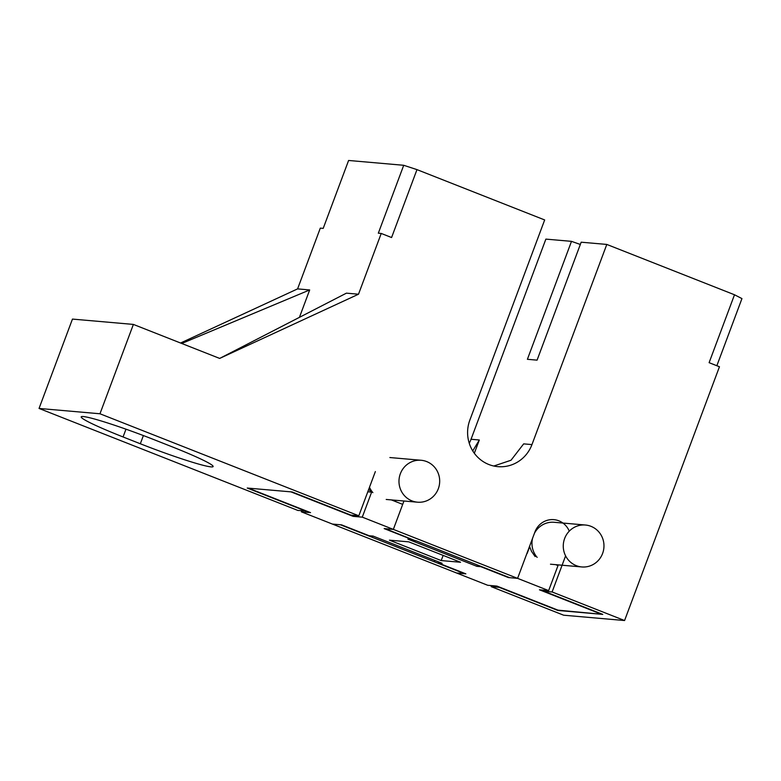 <?xml version="1.0" encoding="UTF-8"?>
<svg xmlns="http://www.w3.org/2000/svg" width="781" height="781" viewBox="0 0 781 781"><rect width="100%" height="100%" fill="white"/><g stroke="black" fill="none" stroke-linecap="round" stroke-linejoin="round"><path stroke-width="1.17" d="M564.634 538.5A21.038 20.355 -85 0 1 585.447 525.027A21.038 20.355 -85 0 1 590.963 526.326A21.038 20.355 -85 0 1 602.6 553.465A21.038 20.355 -85 0 1 581.786 566.947A21.038 20.355 -85 0 1 576.271 565.639A21.038 20.355 -85 0 1 564.634 538.5M341.6 524.871L369.218 535.756L373.084 536.088L442.105 563.296L438.239 562.955L465.847 573.84L456.66 573.039L487.725 585.281L496.911 586.082L559.04 610.566L601.585 614.286L539.466 589.801L548.652 590.602L517.588 578.36L508.402 577.559L480.793 566.674L476.918 566.342L407.897 539.134L411.763 539.476L384.154 528.591L393.341 529.391L362.277 517.149L353.09 516.348L290.962 491.864L248.417 488.145L310.535 512.629L301.349 511.828L332.413 524.071L341.6 524.871M441.216 560.573L389.446 540.169L408.785 541.858L460.556 562.261L441.216 560.573L443.149 555.398M438.239 562.955L438.629 561.92M555.642 564.653L558.005 565.59L548.652 590.602M527.165 553.436L529.645 546.798M526.941 553.348L517.588 578.36L509.583 577.667L415.756 540.686M477.357 565.18L476.918 566.342M391.359 499.908L402.693 504.37L393.341 529.391L517.588 578.36L534.956 531.9A19.125 18.5 95 0 1 537.269 527.517A19.125 18.5 95 0 1 554.344 519.697A19.125 18.5 95 0 1 569.261 531.158M367.792 491.796L371.629 492.128L362.277 517.149M353.09 516.348L353.471 515.323M301.739 510.803L301.349 511.828M438.317 488.721A21.038 20.355 -85 0 1 417.503 502.193A21.038 20.355 -85 0 1 411.987 500.894A21.038 20.355 -85 0 1 400.35 473.755A21.038 20.355 -85 0 1 421.164 460.273A21.038 20.355 -85 0 1 426.68 461.581A21.038 20.355 -85 0 1 438.317 488.721M565.6 555.867L552.099 591.969L624.575 620.534L563.657 615.203L491.181 586.638L491.561 585.613M469.244 443.276A34.432 33.3 -85 0 0 471.041 439.264L545.88 239.113L571.497 241.349L527.4 359.299L537.074 360.148L581.171 242.198L606.798 244.433L531.959 444.594A34.432 33.3 95 0 1 497.897 466.647A34.432 33.3 95 0 1 488.867 464.519A34.432 33.3 95 0 1 469.84 420.11L544.669 219.949L416.976 169.623L403.718 165.289L348.599 160.466L323.207 228.384L320.308 228.13L297.59 288.892L180.557 343.005M39.05 408.443L72.457 319.087L133.385 324.418L99.968 413.774L39.05 408.443L297.903 510.462L306.025 510.852M464.783 573.42L456.66 573.039L332.413 524.071L340.418 524.764L371.483 537.006L371.863 535.981M464.666 573.732L371.483 537.006M552.099 591.969L544.093 591.266L602.766 614.393L557.976 610.146M557.859 610.459L499.176 587.341L491.181 586.638M305.908 511.164L247.235 488.037L292.153 491.971L350.825 515.089L358.821 515.792L375.358 471.568M99.968 413.774L358.821 515.792M140.326 443.764A61.201 4.286 -159.5 0 0 211.016 466.882A61.201 4.286 -159.5 0 0 213.125 466.55A61.201 4.286 -159.5 0 0 171.264 446.468L154.013 439.664A61.201 4.286 -159.5 0 0 83.313 416.546A61.201 4.286 -159.5 0 0 81.204 416.878A61.201 4.286 -159.5 0 0 123.066 436.96L140.326 443.764L143.392 435.564M416.976 169.623L391.584 237.531L381.226 233.451L358.508 294.212L346.422 293.158L219.666 358.42L133.385 324.418M299.426 317.359L309.676 289.946L181.739 343.474M309.676 289.946L297.59 288.892M381.226 233.451L378.326 233.197L403.718 165.289M403.953 501.012L393.341 529.391L385.336 528.698L415.697 540.872M219.666 358.42L358.508 294.212M624.575 620.534L719.457 366.758L709.109 362.677L734.501 294.769L606.798 244.433M544.093 591.266L544.484 590.241M493.807 466.023L511.018 460.243L523.67 443.872L531.959 444.594M395.43 501.509L395.879 500.309M580.322 244.473L571.497 241.349M474.331 453.273L479.329 439.996L472.739 450.91M434.304 561.559L434.822 560.426M372.644 536.049L372.186 537.074M716.851 365.733L741.95 298.596L734.501 294.769M537.152 557.37A21.038 20.355 -85 0 1 532.554 538.343M534.429 533.316A21.038 20.355 -85 0 1 554.149 522.284L585.447 525.027M372.879 492.626A21.038 20.355 -85 0 1 369.491 487.266M471.041 439.264L479.329 439.996M125.975 429.189L123.066 436.96M535.151 556.58L531.597 551.503L529.528 546.417M550.488 564.204L581.786 566.947M368.778 489.179L371.102 492.089M417.503 502.193L386.204 499.459M421.164 460.273L389.875 457.539"/></g></svg>
